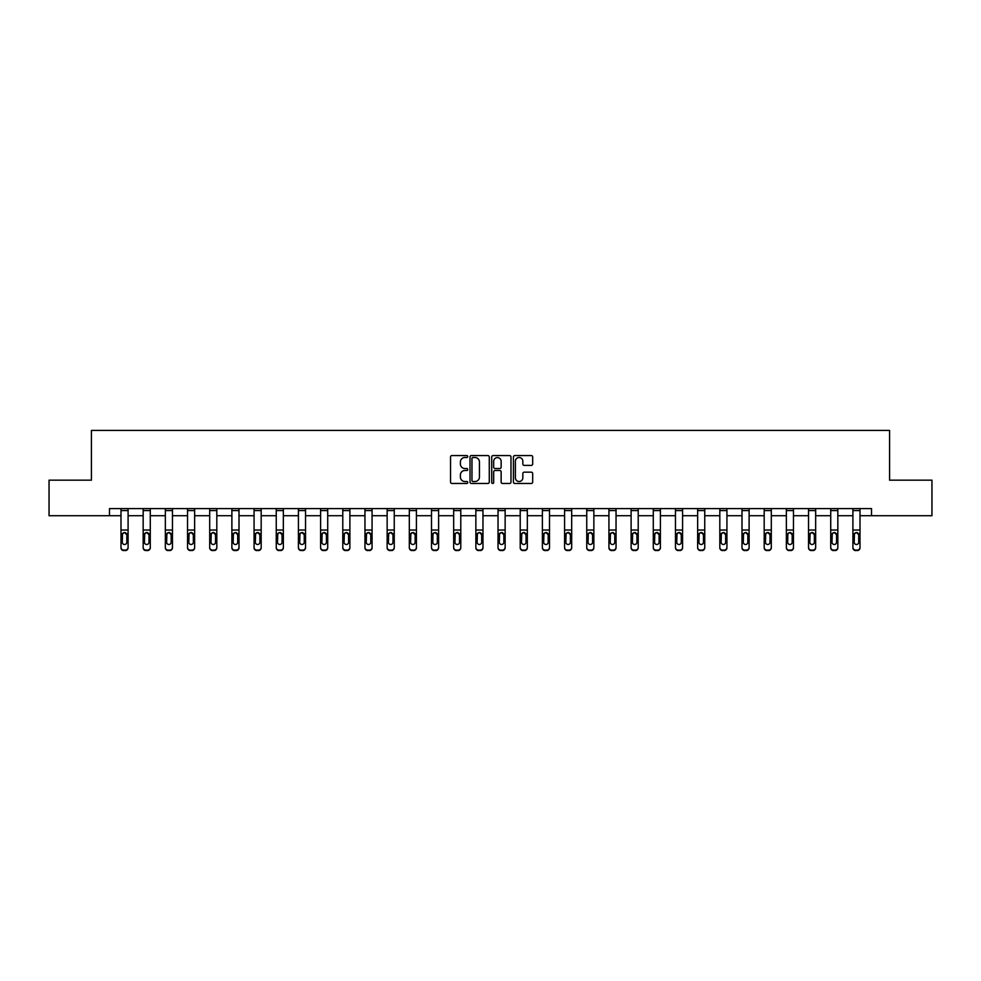 <?xml version="1.0" encoding="UTF-8"?>
<svg xmlns="http://www.w3.org/2000/svg" width="981" height="981" viewBox="0 0 981 981"><rect width="100%" height="100%" fill="white"/><g stroke="black" fill="none" stroke-linecap="round" stroke-linejoin="round"><path stroke-width="1.47" d="M467.753 456.533A0.981 0.981 0 0 0 466.772 455.564L451.947 455.564A1.398 1.398 0 0 0 450.549 456.95L450.549 482.076A1.398 1.398 0 0 0 451.947 483.474L466.772 483.474A0.981 0.981 0 0 0 467.753 482.493A0.981 0.981 0 0 0 466.772 481.512L464.859 481.512A4.464 4.464 0 0 1 460.396 477.048L460.396 474.963A4.464 4.464 0 0 1 464.859 470.488L466.772 470.488A0.981 0.981 0 0 0 467.753 469.519A0.981 0.981 0 0 0 466.772 468.538L464.859 468.538A4.464 4.464 0 0 1 460.396 464.074L460.396 461.977A4.464 4.464 0 0 1 464.859 457.514L466.772 457.514A0.981 0.981 0 0 0 467.753 456.533M531.285 465.399A1.398 1.398 0 0 0 532.683 464.001L532.683 456.95A1.398 1.398 0 0 0 531.285 455.564L514.817 455.564A1.398 1.398 0 0 0 513.419 456.95L513.419 482.076A1.398 1.398 0 0 0 514.817 483.474L531.285 483.474A1.398 1.398 0 0 0 532.683 482.076L532.683 473.565A1.398 1.398 0 0 0 531.285 472.168L524.234 472.168A1.398 1.398 0 0 0 522.836 473.565L522.836 477.784A3.728 3.728 0 0 1 519.108 481.512A3.728 3.728 0 0 1 515.381 477.784L515.381 461.242A3.728 3.728 0 0 1 519.108 457.514A3.728 3.728 0 0 1 522.836 461.242L522.836 464.001A1.398 1.398 0 0 0 524.234 465.399L531.285 465.399M109.48 515.724L49.05 515.724L49.05 480.175L91.417 480.175L91.417 430.414L889.583 430.414L889.583 480.175L931.95 480.175L931.95 515.724L871.52 515.724L871.52 508.612L109.48 508.612L109.48 515.724L120.994 515.724M489.274 456.95A1.398 1.398 0 0 0 487.888 455.564L471.42 455.564A1.398 1.398 0 0 0 470.022 456.95L470.022 482.076A1.398 1.398 0 0 0 471.42 483.474L487.888 483.474A1.398 1.398 0 0 0 489.274 482.076L489.274 456.95M493.112 455.564L509.58 455.564A1.398 1.398 0 0 1 510.978 456.95L510.978 482.076A1.398 1.398 0 0 1 509.58 483.474L502.542 483.474A1.398 1.398 0 0 1 501.144 482.076L501.144 471.886A1.398 1.398 0 0 0 499.746 470.488L495.074 470.488A1.398 1.398 0 0 0 493.676 471.886L493.676 482.493A0.981 0.981 0 0 1 492.695 483.474A0.981 0.981 0 0 1 491.726 482.493L491.726 456.95A1.398 1.398 0 0 1 493.112 455.564M128.094 515.724L143.165 515.724M150.277 515.724L165.348 515.724M172.46 515.724L187.53 515.724M194.63 515.724L209.701 515.724M216.813 515.724L231.884 515.724M238.996 515.724L254.067 515.724M261.179 515.724L276.25 515.724M283.35 515.724L298.42 515.724M305.532 515.724L320.603 515.724M327.715 515.724L342.786 515.724M349.886 515.724L364.957 515.724M372.069 515.724L387.139 515.724M394.252 515.724L409.322 515.724M416.422 515.724L431.493 515.724M438.605 515.724L453.676 515.724M460.788 515.724L475.859 515.724M482.971 515.724L498.029 515.724M505.141 515.724L520.212 515.724M527.324 515.724L542.395 515.724M549.507 515.724L564.578 515.724M571.678 515.724L586.748 515.724M593.861 515.724L608.931 515.724M616.043 515.724L631.114 515.724M638.214 515.724L653.285 515.724M660.397 515.724L675.468 515.724M682.58 515.724L697.65 515.724M704.75 515.724L719.821 515.724M726.933 515.724L742.004 515.724M749.116 515.724L764.187 515.724M771.299 515.724L786.37 515.724M793.47 515.724L808.54 515.724M815.652 515.724L830.723 515.724M837.835 515.724L852.906 515.724M860.006 515.724L871.52 515.724M472.952 457.514A0.981 0.981 0 0 0 471.971 458.495L471.971 480.543A0.981 0.981 0 0 0 472.952 481.512L474.976 481.512A4.464 4.464 0 0 0 479.439 477.048L479.439 461.977A4.464 4.464 0 0 0 474.976 457.514L472.952 457.514M501.144 461.315A3.728 3.728 0 0 0 497.404 457.587A3.728 3.728 0 0 0 493.676 461.315L493.676 467.14A1.398 1.398 0 0 0 495.074 468.538L499.746 468.538A1.398 1.398 0 0 0 501.144 467.14L501.144 461.315M120.994 534.142L120.994 547.766A2.845 2.82 180 0 0 123.839 550.586L125.249 550.133A2.845 2.82 -0 0 0 128.094 547.312L128.094 547.766A2.845 2.82 180 0 1 125.249 550.586M126.819 542.235L126.819 534.755L126.819 542.235A2.281 2.256 180 0 1 124.55 544.492A2.281 2.256 180 0 0 126.819 542.235M122.269 542.689L122.269 542.235A2.281 2.256 180 0 0 124.55 544.492M123.361 532.793L122.269 534.571M125.727 532.793L124.55 532.462L126.819 534.755M128.094 508.612L128.094 547.312M123.839 550.133L123.839 550.586A2.845 2.82 180 0 1 120.994 547.766L120.994 547.312A2.845 2.82 -0 0 0 123.839 550.133L125.249 550.133M120.994 508.612L120.994 547.312M120.994 533.701L122.527 533.701L122.269 542.235M122.527 533.701L124.55 532.462M143.165 534.142L143.165 547.766A2.845 2.82 180 0 0 146.01 550.586L147.432 550.133A2.845 2.82 -0 0 0 150.277 547.312L150.277 547.766A2.845 2.82 180 0 1 147.432 550.586M149.002 542.235L149.002 534.755L149.002 542.235A2.281 2.256 180 0 1 146.721 544.492A2.281 2.256 180 0 0 149.002 542.235M144.452 542.689L144.452 542.235A2.281 2.256 180 0 0 146.721 544.492M145.531 532.793L144.452 534.571M147.91 532.793L146.721 532.462L149.002 534.755M165.348 534.142L165.348 547.766A2.845 2.82 180 0 0 168.192 550.586L169.615 550.133A2.845 2.82 -0 0 0 172.46 547.312L172.46 547.766A2.845 2.82 180 0 1 169.615 550.586M171.172 542.235L171.172 534.755L171.172 542.235A2.281 2.256 180 0 1 168.904 544.492A2.281 2.256 180 0 0 171.172 542.235M166.623 542.689L166.623 542.235A2.281 2.256 180 0 0 168.904 544.492M167.714 532.793L166.623 534.571M170.093 532.793L168.904 532.462L171.172 534.755M150.277 508.612L150.277 547.312M146.01 550.133L146.01 550.586A2.845 2.82 180 0 1 143.165 547.766L143.165 547.312A2.845 2.82 -0 0 0 146.01 550.133L147.432 550.133M143.165 508.612L143.165 547.312M143.165 533.701L144.698 533.701L144.452 542.235M144.698 533.701L146.721 532.462M172.46 508.612L172.46 547.312M168.192 550.133L168.192 550.586A2.845 2.82 180 0 1 165.348 547.766L165.348 547.312A2.845 2.82 -0 0 0 168.192 550.133L169.615 550.133M165.348 508.612L165.348 547.312M165.348 533.701L166.88 533.701L166.623 542.235M166.88 533.701L168.904 532.462M187.53 534.142L187.53 547.766A2.845 2.82 180 0 0 190.375 550.586L191.798 550.133A2.845 2.82 -0 0 0 194.63 547.312L194.63 547.766A2.845 2.82 180 0 1 191.798 550.586M193.355 542.235L193.355 534.755L193.355 542.235A2.281 2.256 180 0 1 191.087 544.492A2.281 2.256 180 0 0 193.355 542.235M188.806 542.689L188.806 542.235A2.281 2.256 180 0 0 191.087 544.492M189.897 532.793L188.806 534.571M192.264 532.793L191.087 532.462L193.355 534.755M209.701 534.142L209.701 547.766A2.845 2.82 180 0 0 212.546 550.586L213.968 550.133A2.845 2.82 -0 0 0 216.813 547.312L216.813 547.766A2.845 2.82 180 0 1 213.968 550.586M215.538 542.235L215.538 534.755L215.538 542.235A2.281 2.256 180 0 1 213.257 544.492A2.281 2.256 180 0 0 215.538 542.235M210.989 542.689L210.989 542.235A2.281 2.256 180 0 0 213.257 544.492M212.08 532.793L210.989 534.571M214.447 532.793L213.257 532.462L215.538 534.755M231.884 534.142L231.884 547.766A2.845 2.82 180 0 0 234.729 550.586L236.151 550.133A2.845 2.82 -0 0 0 238.996 547.312L238.996 547.766A2.845 2.82 180 0 1 236.151 550.586M237.721 542.235L237.721 534.755L237.721 542.235A2.281 2.256 180 0 1 235.44 544.492A2.281 2.256 180 0 0 237.721 542.235M233.159 542.689L233.159 542.235A2.281 2.256 180 0 0 235.44 544.492M234.251 532.793L233.159 534.571M236.629 532.793L235.44 532.462L237.721 534.755M194.63 508.612L194.63 547.312M190.375 550.133L190.375 550.586A2.845 2.82 180 0 1 187.53 547.766L187.53 547.312A2.845 2.82 -0 0 0 190.375 550.133L191.798 550.133M187.53 508.612L187.53 547.312M187.53 533.701L189.063 533.701L188.806 542.235M189.063 533.701L191.087 532.462M216.813 508.612L216.813 547.312M212.546 550.133L212.546 550.586A2.845 2.82 180 0 1 209.701 547.766L209.701 547.312A2.845 2.82 -0 0 0 212.546 550.133L213.968 550.133M209.701 508.612L209.701 547.312M209.701 533.701L211.234 533.701L210.989 542.235M211.234 533.701L213.257 532.462M238.996 508.612L238.996 547.312M234.729 550.133L234.729 550.586A2.845 2.82 180 0 1 231.884 547.766L231.884 547.312A2.845 2.82 -0 0 0 234.729 550.133L236.151 550.133M231.884 508.612L231.884 547.312M231.884 533.701L233.417 533.701L233.159 542.235M233.417 533.701L235.44 532.462M254.067 534.142L254.067 547.766A2.845 2.82 180 0 0 256.912 550.586L258.334 550.133A2.845 2.82 -0 0 0 261.179 547.312L261.179 547.766A2.845 2.82 180 0 1 258.334 550.586M259.891 542.235L259.891 534.755L259.891 542.235A2.281 2.256 180 0 1 257.623 544.492A2.281 2.256 180 0 0 259.891 542.235M255.342 542.689L255.342 542.235A2.281 2.256 180 0 0 257.623 544.492M256.433 532.793L255.342 534.571M258.8 532.793L257.623 532.462L259.891 534.755M261.179 508.612L261.179 547.312M256.912 550.133L256.912 550.586A2.845 2.82 180 0 1 254.067 547.766L254.067 547.312A2.845 2.82 -0 0 0 256.912 550.133L258.334 550.133M254.067 508.612L254.067 547.312M254.067 533.701L255.6 533.701L255.342 542.235M255.6 533.701L257.623 532.462M276.25 534.142L276.25 547.766A2.845 2.82 180 0 0 279.082 550.586L280.505 550.133A2.845 2.82 -0 0 0 283.35 547.312L283.35 547.766A2.845 2.82 180 0 1 280.505 550.586M282.074 542.235L282.074 534.755L282.074 542.235A2.281 2.256 180 0 1 279.793 544.492A2.281 2.256 180 0 0 282.074 542.235M277.525 542.689L277.525 542.235A2.281 2.256 180 0 0 279.793 544.492M278.616 532.793L277.525 534.571M280.983 532.793L279.793 532.462L282.074 534.755M283.35 508.612L283.35 547.312M279.082 550.133L279.082 550.586A2.845 2.82 180 0 1 276.25 547.766L276.25 547.312A2.845 2.82 -0 0 0 279.082 550.133L280.505 550.133M276.25 508.612L276.25 547.312M276.25 533.701L277.77 533.701L277.525 542.235M277.77 533.701L279.793 532.462M298.42 534.142L298.42 547.766A2.845 2.82 180 0 0 301.265 550.586L302.688 550.133A2.845 2.82 -0 0 0 305.532 547.312L305.532 547.766A2.845 2.82 180 0 1 302.688 550.586M304.257 542.235L304.257 534.755L304.257 542.235A2.281 2.256 180 0 1 301.976 544.492A2.281 2.256 180 0 0 304.257 542.235M299.708 542.689L299.708 542.235A2.281 2.256 180 0 0 301.976 544.492M300.787 532.793L299.708 534.571M303.166 532.793L301.976 532.462L304.257 534.755M305.532 508.612L305.532 547.312M301.265 550.133L301.265 550.586A2.845 2.82 180 0 1 298.42 547.766L298.42 547.312A2.845 2.82 -0 0 0 301.265 550.133L302.688 550.133M298.42 508.612L298.42 547.312M298.42 533.701L299.953 533.701L299.708 542.235M299.953 533.701L301.976 532.462M320.603 534.142L320.603 547.766A2.845 2.82 180 0 0 323.448 550.586L324.87 550.133A2.845 2.82 -0 0 0 327.715 547.312L327.715 547.766A2.845 2.82 180 0 1 324.87 550.586M326.428 542.235L326.428 534.755L326.428 542.235A2.281 2.256 180 0 1 324.159 544.492A2.281 2.256 180 0 0 326.428 542.235M321.878 542.689L321.878 542.235A2.281 2.256 180 0 0 324.159 544.492M322.97 532.793L321.878 534.571M325.349 532.793L324.159 532.462L326.428 534.755M327.715 508.612L327.715 547.312M323.448 550.133L323.448 550.586A2.845 2.82 180 0 1 320.603 547.766L320.603 547.312A2.845 2.82 -0 0 0 323.448 550.133L324.87 550.133M320.603 508.612L320.603 547.312M320.603 533.701L322.136 533.701L321.878 542.235M322.136 533.701L324.159 532.462M342.786 534.142L342.786 547.766A2.845 2.82 180 0 0 345.631 550.586L347.041 550.133A2.845 2.82 -0 0 0 349.886 547.312L349.886 547.766A2.845 2.82 180 0 1 347.041 550.586M348.611 542.235L348.611 534.755L348.611 542.235A2.281 2.256 180 0 1 346.33 544.492A2.281 2.256 180 0 0 348.611 542.235M344.061 542.689L344.061 542.235A2.281 2.256 180 0 0 346.33 544.492M345.153 532.793L344.061 534.571M347.519 532.793L346.33 532.462L348.611 534.755M349.886 508.612L349.886 547.312M345.631 550.133L345.631 550.586A2.845 2.82 180 0 1 342.786 547.766L342.786 547.312A2.845 2.82 -0 0 0 345.631 550.133L347.041 550.133M342.786 508.612L342.786 547.312M342.786 533.701L344.319 533.701L344.061 542.235M344.319 533.701L346.33 532.462M364.957 534.142L364.957 547.766A2.845 2.82 180 0 0 367.801 550.586L369.224 550.133A2.845 2.82 -0 0 0 372.069 547.312L372.069 547.766A2.845 2.82 180 0 1 369.224 550.586M370.793 542.235L370.793 534.755L370.793 542.235A2.281 2.256 180 0 1 368.513 544.492A2.281 2.256 180 0 0 370.793 542.235M366.244 542.689L366.244 542.235A2.281 2.256 180 0 0 368.513 544.492M367.323 532.793L366.244 534.571M369.702 532.793L368.513 532.462L370.793 534.755M372.069 508.612L372.069 547.312M367.801 550.133L367.801 550.586A2.845 2.82 180 0 1 364.957 547.766L364.957 547.312A2.845 2.82 -0 0 0 367.801 550.133L369.224 550.133M364.957 508.612L364.957 547.312M364.957 533.701L366.489 533.701L366.244 542.235M366.489 533.701L368.513 532.462M387.139 534.142L387.139 547.766A2.845 2.82 180 0 0 389.984 550.586L391.407 550.133A2.845 2.82 -0 0 0 394.252 547.312L394.252 547.766A2.845 2.82 180 0 1 391.407 550.586M392.964 542.235L392.964 534.755L392.964 542.235A2.281 2.256 180 0 1 390.696 544.492A2.281 2.256 180 0 0 392.964 542.235M388.415 542.689L388.415 542.235A2.281 2.256 180 0 0 390.696 544.492M389.506 532.793L388.415 534.571M391.885 532.793L390.696 532.462L392.964 534.755M394.252 508.612L394.252 547.312M389.984 550.133L389.984 550.586A2.845 2.82 180 0 1 387.139 547.766L387.139 547.312A2.845 2.82 -0 0 0 389.984 550.133L391.407 550.133M387.139 508.612L387.139 547.312M387.139 533.701L388.672 533.701L388.415 542.235M388.672 533.701L390.696 532.462M409.322 534.142L409.322 547.766A2.845 2.82 180 0 0 412.167 550.586L413.59 550.133A2.845 2.82 -0 0 0 416.422 547.312L416.422 547.766A2.845 2.82 180 0 1 413.59 550.586M415.147 542.235L415.147 534.755L415.147 542.235A2.281 2.256 180 0 1 412.878 544.492A2.281 2.256 180 0 0 415.147 542.235M410.598 542.689L410.598 542.235A2.281 2.256 180 0 0 412.878 544.492M411.689 532.793L410.598 534.571M414.056 532.793L412.878 532.462L415.147 534.755M416.422 508.612L416.422 547.312M412.167 550.133L412.167 550.586A2.845 2.82 180 0 1 409.322 547.766L409.322 547.312A2.845 2.82 -0 0 0 412.167 550.133L413.59 550.133M409.322 508.612L409.322 547.312M409.322 533.701L410.855 533.701L410.598 542.235M410.855 533.701L412.878 532.462M431.493 534.142L431.493 547.766A2.845 2.82 180 0 0 434.338 550.586L435.76 550.133A2.845 2.82 -0 0 0 438.605 547.312L438.605 547.766A2.845 2.82 180 0 1 435.76 550.586M437.33 542.235L437.33 534.755L437.33 542.235A2.281 2.256 180 0 1 435.049 544.492A2.281 2.256 180 0 0 437.33 542.235M432.78 542.689L432.78 542.235A2.281 2.256 180 0 0 435.049 544.492M433.86 532.793L432.78 534.571M436.238 532.793L435.049 532.462L437.33 534.755M438.605 508.612L438.605 547.312M434.338 550.133L434.338 550.586A2.845 2.82 180 0 1 431.493 547.766L431.493 547.312A2.845 2.82 -0 0 0 434.338 550.133L435.76 550.133M431.493 508.612L431.493 547.312M431.493 533.701L433.026 533.701L432.78 542.235M433.026 533.701L435.049 532.462M453.676 534.142L453.676 547.766A2.845 2.82 180 0 0 456.521 550.586L457.943 550.133A2.845 2.82 -0 0 0 460.788 547.312L460.788 547.766A2.845 2.82 180 0 1 457.943 550.586M459.5 542.235L459.5 534.755L459.5 542.235A2.281 2.256 180 0 1 457.232 544.492A2.281 2.256 180 0 0 459.5 542.235M454.951 542.689L454.951 542.235A2.281 2.256 180 0 0 457.232 544.492M456.042 532.793L454.951 534.571M458.421 532.793L457.232 532.462L459.5 534.755M460.788 508.612L460.788 547.312M456.521 550.133L456.521 550.586A2.845 2.82 180 0 1 453.676 547.766L453.676 547.312A2.845 2.82 -0 0 0 456.521 550.133L457.943 550.133M453.676 508.612L453.676 547.312M453.676 533.701L455.209 533.701L454.951 542.235M455.209 533.701L457.232 532.462M475.859 534.142L475.859 547.766A2.845 2.82 180 0 0 478.703 550.586L480.126 550.133A2.845 2.82 -0 0 0 482.971 547.312L482.971 547.766A2.845 2.82 180 0 1 480.126 550.586M481.683 542.235L481.683 534.755L481.683 542.235A2.281 2.256 180 0 1 479.415 544.492A2.281 2.256 180 0 0 481.683 542.235M477.134 542.689L477.134 542.235A2.281 2.256 180 0 0 479.415 544.492M478.225 532.793L477.134 534.571M480.592 532.793L479.415 532.462L481.683 534.755M482.971 508.612L482.971 547.312M478.703 550.133L478.703 550.586A2.845 2.82 180 0 1 475.859 547.766L475.859 547.312A2.845 2.82 -0 0 0 478.703 550.133L480.126 550.133M475.859 508.612L475.859 547.312M475.859 533.701L477.391 533.701L477.134 542.235M477.391 533.701L479.415 532.462M498.029 534.142L498.029 547.766A2.845 2.82 180 0 0 500.874 550.586L502.297 550.133A2.845 2.82 -0 0 0 505.141 547.312L505.141 547.766A2.845 2.82 180 0 1 502.297 550.586M503.866 542.235L503.866 534.755L503.866 542.235A2.281 2.256 180 0 1 501.585 544.492A2.281 2.256 180 0 0 503.866 542.235M499.317 542.689L499.317 542.235A2.281 2.256 180 0 0 501.585 544.492M500.408 532.793L499.317 534.571M502.775 532.793L501.585 532.462L503.866 534.755M505.141 508.612L505.141 547.312M500.874 550.133L500.874 550.586A2.845 2.82 180 0 1 498.029 547.766L498.029 547.312A2.845 2.82 -0 0 0 500.874 550.133L502.297 550.133M498.029 508.612L498.029 547.312M498.029 533.701L499.562 533.701L499.317 542.235M499.562 533.701L501.585 532.462M520.212 534.142L520.212 547.766A2.845 2.82 180 0 0 523.057 550.586L524.479 550.133A2.845 2.82 -0 0 0 527.324 547.312L527.324 547.766A2.845 2.82 180 0 1 524.479 550.586M526.049 542.235L526.049 534.755L526.049 542.235A2.281 2.256 180 0 1 523.768 544.492A2.281 2.256 180 0 0 526.049 542.235M521.5 542.689L521.5 542.235A2.281 2.256 180 0 0 523.768 544.492M522.579 532.793L521.5 534.571M524.958 532.793L523.768 532.462L526.049 534.755M527.324 508.612L527.324 547.312M523.057 550.133L523.057 550.586A2.845 2.82 180 0 1 520.212 547.766L520.212 547.312A2.845 2.82 -0 0 0 523.057 550.133L524.479 550.133M520.212 508.612L520.212 547.312M520.212 533.701L521.745 533.701L521.5 542.235M521.745 533.701L523.768 532.462M542.395 534.142L542.395 547.766A2.845 2.82 180 0 0 545.24 550.586L546.662 550.133A2.845 2.82 -0 0 0 549.507 547.312L549.507 547.766A2.845 2.82 180 0 1 546.662 550.586M548.22 542.235L548.22 534.755L548.22 542.235A2.281 2.256 180 0 1 545.951 544.492A2.281 2.256 180 0 0 548.22 542.235M543.67 542.689L543.67 542.235A2.281 2.256 180 0 0 545.951 544.492M544.762 532.793L543.67 534.571M547.14 532.793L545.951 532.462L548.22 534.755M549.507 508.612L549.507 547.312M545.24 550.133L545.24 550.586A2.845 2.82 180 0 1 542.395 547.766L542.395 547.312A2.845 2.82 -0 0 0 545.24 550.133L546.662 550.133M542.395 508.612L542.395 547.312M542.395 533.701L543.928 533.701L543.67 542.235M543.928 533.701L545.951 532.462M564.578 534.142L564.578 547.766A2.845 2.82 180 0 0 567.41 550.586L568.833 550.133A2.845 2.82 -0 0 0 571.678 547.312L571.678 547.766A2.845 2.82 180 0 1 568.833 550.586M570.402 542.235L570.402 534.755L570.402 542.235A2.281 2.256 180 0 1 568.122 544.492A2.281 2.256 180 0 0 570.402 542.235M565.853 542.689L565.853 542.235A2.281 2.256 180 0 0 568.122 544.492M566.944 532.793L565.853 534.571M569.311 532.793L568.122 532.462L570.402 534.755M571.678 508.612L571.678 547.312M567.41 550.133L567.41 550.586A2.845 2.82 180 0 1 564.578 547.766L564.578 547.312A2.845 2.82 -0 0 0 567.41 550.133L568.833 550.133M564.578 508.612L564.578 547.312M564.578 533.701L566.098 533.701L565.853 542.235M566.098 533.701L568.122 532.462M586.748 534.142L586.748 547.766A2.845 2.82 180 0 0 589.593 550.586L591.016 550.133A2.845 2.82 -0 0 0 593.861 547.312L593.861 547.766A2.845 2.82 180 0 1 591.016 550.586M592.585 542.235L592.585 534.755L592.585 542.235A2.281 2.256 180 0 1 590.304 544.492A2.281 2.256 180 0 0 592.585 542.235M588.036 542.689L588.036 542.235A2.281 2.256 180 0 0 590.304 544.492M589.115 532.793L588.036 534.571M591.494 532.793L590.304 532.462L592.585 534.755M593.861 508.612L593.861 547.312M589.593 550.133L589.593 550.586A2.845 2.82 180 0 1 586.748 547.766L586.748 547.312A2.845 2.82 -0 0 0 589.593 550.133L591.016 550.133M586.748 508.612L586.748 547.312M586.748 533.701L588.281 533.701L588.036 542.235M588.281 533.701L590.304 532.462M608.931 534.142L608.931 547.766A2.845 2.82 180 0 0 611.776 550.586L613.199 550.133A2.845 2.82 -0 0 0 616.043 547.312L616.043 547.766A2.845 2.82 180 0 1 613.199 550.586M614.756 542.235L614.756 534.755L614.756 542.235A2.281 2.256 180 0 1 612.487 544.492A2.281 2.256 180 0 0 614.756 542.235M610.207 542.689L610.207 542.235A2.281 2.256 180 0 0 612.487 544.492M611.298 532.793L610.207 534.571M613.677 532.793L612.487 532.462L614.756 534.755M616.043 508.612L616.043 547.312M611.776 550.133L611.776 550.586A2.845 2.82 180 0 1 608.931 547.766L608.931 547.312A2.845 2.82 -0 0 0 611.776 550.133L613.199 550.133M608.931 508.612L608.931 547.312M608.931 533.701L610.464 533.701L610.207 542.235M610.464 533.701L612.487 532.462M631.114 534.142L631.114 547.766A2.845 2.82 180 0 0 633.959 550.586L635.369 550.133A2.845 2.82 -0 0 0 638.214 547.312L638.214 547.766A2.845 2.82 180 0 1 635.369 550.586M636.939 542.235L636.939 534.755L636.939 542.235A2.281 2.256 180 0 1 634.67 544.492A2.281 2.256 180 0 0 636.939 542.235M632.389 542.689L632.389 542.235A2.281 2.256 180 0 0 634.67 544.492M633.481 532.793L632.389 534.571M635.847 532.793L634.67 532.462L636.939 534.755M638.214 508.612L638.214 547.312M633.959 550.133L633.959 550.586A2.845 2.82 180 0 1 631.114 547.766L631.114 547.312A2.845 2.82 -0 0 0 633.959 550.133L635.369 550.133M631.114 508.612L631.114 547.312M631.114 533.701L632.647 533.701L632.389 542.235M632.647 533.701L634.67 532.462M653.285 534.142L653.285 547.766A2.845 2.82 180 0 0 656.13 550.586L657.552 550.133A2.845 2.82 -0 0 0 660.397 547.312L660.397 547.766A2.845 2.82 180 0 1 657.552 550.586M659.122 542.235L659.122 534.755L659.122 542.235A2.281 2.256 180 0 1 656.841 544.492A2.281 2.256 180 0 0 659.122 542.235M654.572 542.689L654.572 542.235A2.281 2.256 180 0 0 656.841 544.492M655.651 532.793L654.572 534.571M658.03 532.793L656.841 532.462L659.122 534.755M660.397 508.612L660.397 547.312M656.13 550.133L656.13 550.586A2.845 2.82 180 0 1 653.285 547.766L653.285 547.312A2.845 2.82 -0 0 0 656.13 550.133L657.552 550.133M653.285 508.612L653.285 547.312M653.285 533.701L654.817 533.701L654.572 542.235M654.817 533.701L656.841 532.462M675.468 534.142L675.468 547.766A2.845 2.82 180 0 0 678.312 550.586L679.735 550.133A2.845 2.82 -0 0 0 682.58 547.312L682.58 547.766A2.845 2.82 180 0 1 679.735 550.586M681.292 542.235L681.292 534.755L681.292 542.235A2.281 2.256 180 0 1 679.024 544.492A2.281 2.256 180 0 0 681.292 542.235M676.743 542.689L676.743 542.235A2.281 2.256 180 0 0 679.024 544.492M677.834 532.793L676.743 534.571M680.213 532.793L679.024 532.462L681.292 534.755M682.58 508.612L682.58 547.312M678.312 550.133L678.312 550.586A2.845 2.82 180 0 1 675.468 547.766L675.468 547.312A2.845 2.82 -0 0 0 678.312 550.133L679.735 550.133M675.468 508.612L675.468 547.312M675.468 533.701L677 533.701L676.743 542.235M677 533.701L679.024 532.462M697.65 534.142L697.65 547.766A2.845 2.82 180 0 0 700.495 550.586L701.918 550.133A2.845 2.82 -0 0 0 704.75 547.312L704.75 547.766A2.845 2.82 180 0 1 701.918 550.586M703.475 542.235L703.475 534.755L703.475 542.235A2.281 2.256 180 0 1 701.207 544.492A2.281 2.256 180 0 0 703.475 542.235M698.926 542.689L698.926 542.235A2.281 2.256 180 0 0 701.207 544.492M700.017 532.793L698.926 534.571M702.384 532.793L701.207 532.462L703.475 534.755M704.75 508.612L704.75 547.312M700.495 550.133L700.495 550.586A2.845 2.82 180 0 1 697.65 547.766L697.65 547.312A2.845 2.82 -0 0 0 700.495 550.133L701.918 550.133M697.65 508.612L697.65 547.312M697.65 533.701L699.183 533.701L698.926 542.235M699.183 533.701L701.207 532.462M719.821 534.142L719.821 547.766A2.845 2.82 180 0 0 722.666 550.586L724.088 550.133A2.845 2.82 -0 0 0 726.933 547.312L726.933 547.766A2.845 2.82 180 0 1 724.088 550.586M725.658 542.235L725.658 534.755L725.658 542.235A2.281 2.256 180 0 1 723.377 544.492A2.281 2.256 180 0 0 725.658 542.235M721.109 542.689L721.109 542.235A2.281 2.256 180 0 0 723.377 544.492M722.2 532.793L721.109 534.571M724.567 532.793L723.377 532.462L725.658 534.755M726.933 508.612L726.933 547.312M722.666 550.133L722.666 550.586A2.845 2.82 180 0 1 719.821 547.766L719.821 547.312A2.845 2.82 -0 0 0 722.666 550.133L724.088 550.133M719.821 508.612L719.821 547.312M719.821 533.701L721.354 533.701L721.109 542.235M721.354 533.701L723.377 532.462M742.004 534.142L742.004 547.766A2.845 2.82 180 0 0 744.849 550.586L746.271 550.133A2.845 2.82 -0 0 0 749.116 547.312L749.116 547.766A2.845 2.82 180 0 1 746.271 550.586M747.841 542.235L747.841 534.755L747.841 542.235A2.281 2.256 180 0 1 745.56 544.492A2.281 2.256 180 0 0 747.841 542.235M743.279 542.689L743.279 542.235A2.281 2.256 180 0 0 745.56 544.492M744.371 532.793L743.279 534.571M746.749 532.793L745.56 532.462L747.841 534.755M749.116 508.612L749.116 547.312M744.849 550.133L744.849 550.586A2.845 2.82 180 0 1 742.004 547.766L742.004 547.312A2.845 2.82 -0 0 0 744.849 550.133L746.271 550.133M742.004 508.612L742.004 547.312M742.004 533.701L743.537 533.701L743.279 542.235M743.537 533.701L745.56 532.462M764.187 534.142L764.187 547.766A2.845 2.82 180 0 0 767.032 550.586L768.454 550.133A2.845 2.82 -0 0 0 771.299 547.312L771.299 547.766A2.845 2.82 180 0 1 768.454 550.586M770.011 542.235L770.011 534.755L770.011 542.235A2.281 2.256 180 0 1 767.743 544.492A2.281 2.256 180 0 0 770.011 542.235M765.462 542.689L765.462 542.235A2.281 2.256 180 0 0 767.743 544.492M766.553 532.793L765.462 534.571M768.92 532.793L767.743 532.462L770.011 534.755M771.299 508.612L771.299 547.312M767.032 550.133L767.032 550.586A2.845 2.82 180 0 1 764.187 547.766L764.187 547.312A2.845 2.82 -0 0 0 767.032 550.133L768.454 550.133M764.187 508.612L764.187 547.312M764.187 533.701L765.72 533.701L765.462 542.235M765.72 533.701L767.743 532.462M786.37 534.142L786.37 547.766A2.845 2.82 180 0 0 789.202 550.586L790.625 550.133A2.845 2.82 -0 0 0 793.47 547.312L793.47 547.766A2.845 2.82 180 0 1 790.625 550.586M792.194 542.235L792.194 534.755L792.194 542.235A2.281 2.256 180 0 1 789.913 544.492A2.281 2.256 180 0 0 792.194 542.235M787.645 542.689L787.645 542.235A2.281 2.256 180 0 0 789.913 544.492M788.736 532.793L787.645 534.571M791.103 532.793L789.913 532.462L792.194 534.755M793.47 508.612L793.47 547.312M789.202 550.133L789.202 550.586A2.845 2.82 180 0 1 786.37 547.766L786.37 547.312A2.845 2.82 -0 0 0 789.202 550.133L790.625 550.133M786.37 508.612L786.37 547.312M786.37 533.701L787.89 533.701L787.645 542.235M787.89 533.701L789.913 532.462M808.54 534.142L808.54 547.766A2.845 2.82 180 0 0 811.385 550.586L812.808 550.133A2.845 2.82 -0 0 0 815.652 547.312L815.652 547.766A2.845 2.82 180 0 1 812.808 550.586M814.377 542.235L814.377 534.755L814.377 542.235A2.281 2.256 180 0 1 812.096 544.492A2.281 2.256 180 0 0 814.377 542.235M809.828 542.689L809.828 542.235A2.281 2.256 180 0 0 812.096 544.492M810.907 532.793L809.828 534.571M813.286 532.793L812.096 532.462L814.377 534.755M815.652 508.612L815.652 547.312M811.385 550.133L811.385 550.586A2.845 2.82 180 0 1 808.54 547.766L808.54 547.312A2.845 2.82 -0 0 0 811.385 550.133L812.808 550.133M808.54 508.612L808.54 547.312M808.54 533.701L810.073 533.701L809.828 542.235M810.073 533.701L812.096 532.462M830.723 534.142L830.723 547.766A2.845 2.82 180 0 0 833.568 550.586L834.99 550.133A2.845 2.82 -0 0 0 837.835 547.312L837.835 547.766A2.845 2.82 180 0 1 834.99 550.586M836.548 542.235L836.548 534.755L836.548 542.235A2.281 2.256 180 0 1 834.279 544.492A2.281 2.256 180 0 0 836.548 542.235M831.998 542.689L831.998 542.235A2.281 2.256 180 0 0 834.279 544.492M833.09 532.793L831.998 534.571M835.469 532.793L834.279 532.462L836.548 534.755M837.835 508.612L837.835 547.312M833.568 550.133L833.568 550.586A2.845 2.82 180 0 1 830.723 547.766L830.723 547.312A2.845 2.82 -0 0 0 833.568 550.133L834.99 550.133M830.723 508.612L830.723 547.312M830.723 533.701L832.256 533.701L831.998 542.235M832.256 533.701L834.279 532.462M852.906 534.142L852.906 547.766A2.845 2.82 180 0 0 855.751 550.586L857.161 550.133A2.845 2.82 -0 0 0 860.006 547.312L860.006 547.766A2.845 2.82 180 0 1 857.161 550.586M858.731 542.235L858.731 534.755L858.731 542.235A2.281 2.256 180 0 1 856.45 544.492A2.281 2.256 180 0 0 858.731 542.235M854.181 542.689L854.181 542.235A2.281 2.256 180 0 0 856.45 544.492M855.273 532.793L854.181 534.571M857.639 532.793L856.45 532.462L858.731 534.755M860.006 508.612L860.006 547.312M855.751 550.133L855.751 550.586A2.845 2.82 180 0 1 852.906 547.766L852.906 547.312A2.845 2.82 -0 0 0 855.751 550.133L857.161 550.133M852.906 508.612L852.906 547.312M852.906 533.701L854.439 533.701L854.181 542.235M854.439 533.701L856.45 532.462M120.994 508.636L128.094 508.636M126.561 533.701L128.094 533.701M120.994 530.022L128.094 530.022M120.994 510.586L128.094 510.586M143.165 508.636L150.277 508.636M148.744 533.701L150.277 533.701M143.165 530.022L150.277 530.022M143.165 510.586L150.277 510.586M165.348 508.636L172.46 508.636M170.927 533.701L172.46 533.701M165.348 530.022L172.46 530.022M165.348 510.586L172.46 510.586M187.53 508.636L194.63 508.636M193.11 533.701L194.63 533.701M187.53 530.022L194.63 530.022M187.53 510.586L194.63 510.586M209.701 508.636L216.813 508.636M215.28 533.701L216.813 533.701M209.701 530.022L216.813 530.022M209.701 510.586L216.813 510.586M231.884 508.636L238.996 508.636M237.463 533.701L238.996 533.701M231.884 530.022L238.996 530.022M231.884 510.586L238.996 510.586M254.067 508.636L261.179 508.636M259.646 533.701L261.179 533.701M254.067 530.022L261.179 530.022M254.067 510.586L261.179 510.586M276.25 508.636L283.35 508.636M281.817 533.701L283.35 533.701M276.25 530.022L283.35 530.022M276.25 510.586L283.35 510.586M298.42 508.636L305.532 508.636M304 533.701L305.532 533.701M298.42 530.022L305.532 530.022M298.42 510.586L305.532 510.586M320.603 508.636L327.715 508.636M326.183 533.701L327.715 533.701M320.603 530.022L327.715 530.022M320.603 510.586L327.715 510.586M342.786 508.636L349.886 508.636M348.353 533.701L349.886 533.701M342.786 530.022L349.886 530.022M342.786 510.586L349.886 510.586M364.957 508.636L372.069 508.636M370.536 533.701L372.069 533.701M364.957 530.022L372.069 530.022M364.957 510.586L372.069 510.586M387.139 508.636L394.252 508.636M392.719 533.701L394.252 533.701M387.139 530.022L394.252 530.022M387.139 510.586L394.252 510.586M409.322 508.636L416.422 508.636M414.902 533.701L416.422 533.701M409.322 530.022L416.422 530.022M409.322 510.586L416.422 510.586M431.493 508.636L438.605 508.636M437.072 533.701L438.605 533.701M431.493 530.022L438.605 530.022M431.493 510.586L438.605 510.586M453.676 508.636L460.788 508.636M459.255 533.701L460.788 533.701M453.676 530.022L460.788 530.022M453.676 510.586L460.788 510.586M475.859 508.636L482.971 508.636M481.438 533.701L482.971 533.701M475.859 530.022L482.971 530.022M475.859 510.586L482.971 510.586M498.029 508.636L505.141 508.636M503.609 533.701L505.141 533.701M498.029 530.022L505.141 530.022M498.029 510.586L505.141 510.586M520.212 508.636L527.324 508.636M525.791 533.701L527.324 533.701M520.212 530.022L527.324 530.022M520.212 510.586L527.324 510.586M542.395 508.636L549.507 508.636M547.974 533.701L549.507 533.701M542.395 530.022L549.507 530.022M542.395 510.586L549.507 510.586M564.578 508.636L571.678 508.636M570.145 533.701L571.678 533.701M564.578 530.022L571.678 530.022M564.578 510.586L571.678 510.586M586.748 508.636L593.861 508.636M592.328 533.701L593.861 533.701M586.748 530.022L593.861 530.022M586.748 510.586L593.861 510.586M608.931 508.636L616.043 508.636M614.511 533.701L616.043 533.701M608.931 530.022L616.043 530.022M608.931 510.586L616.043 510.586M631.114 508.636L638.214 508.636M636.681 533.701L638.214 533.701M631.114 530.022L638.214 530.022M631.114 510.586L638.214 510.586M653.285 508.636L660.397 508.636M658.864 533.701L660.397 533.701M653.285 530.022L660.397 530.022M653.285 510.586L660.397 510.586M675.468 508.636L682.58 508.636M681.047 533.701L682.58 533.701M675.468 530.022L682.58 530.022M675.468 510.586L682.58 510.586M697.65 508.636L704.75 508.636M703.23 533.701L704.75 533.701M697.65 530.022L704.75 530.022M697.65 510.586L704.75 510.586M719.821 508.636L726.933 508.636M725.4 533.701L726.933 533.701M719.821 530.022L726.933 530.022M719.821 510.586L726.933 510.586M742.004 508.636L749.116 508.636M747.583 533.701L749.116 533.701M742.004 530.022L749.116 530.022M742.004 510.586L749.116 510.586M764.187 508.636L771.299 508.636M769.766 533.701L771.299 533.701M764.187 530.022L771.299 530.022M764.187 510.586L771.299 510.586M786.37 508.636L793.47 508.636M791.937 533.701L793.47 533.701M786.37 530.022L793.47 530.022M786.37 510.586L793.47 510.586M808.54 508.636L815.652 508.636M814.12 533.701L815.652 533.701M808.54 530.022L815.652 530.022M808.54 510.586L815.652 510.586M830.723 508.636L837.835 508.636M836.303 533.701L837.835 533.701M830.723 530.022L837.835 530.022M830.723 510.586L837.835 510.586M852.906 508.636L860.006 508.636M858.473 533.701L860.006 533.701M852.906 530.022L860.006 530.022M852.906 510.586L860.006 510.586"/></g></svg>
